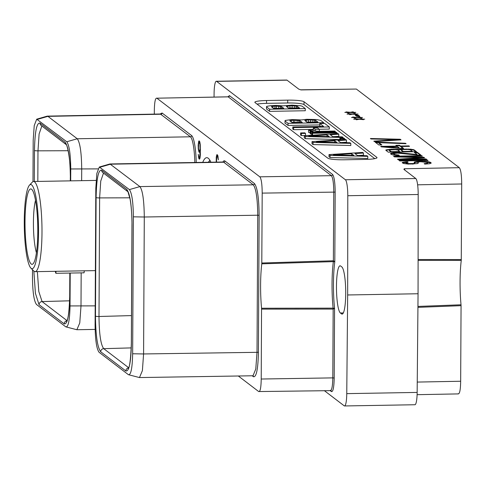 <?xml version="1.0" encoding="UTF-8"?>
<svg xmlns="http://www.w3.org/2000/svg" width="486" height="486" viewBox="0 0 486 486"><rect width="100%" height="100%" fill="white"/><g stroke="black" fill="none" stroke-linecap="round" stroke-linejoin="round"><path stroke-width="0.73" d="M69.869 273.059L69.747 296.484C69.328 315.378 67.475 324.508 64.195 323.876L39.062 304.679A3.08 3.007 -52.6 0 1 42.075 301.575L38.795 291.485L37.361 271.625M67.038 320.645L42.075 301.575L69.626 300.81M39.062 304.679L35.417 293.319L33.844 271.048M32.519 269.73L32.477 277.239C32.635 291.952 33.965 301.022 36.468 304.455L65.792 326.853L76.867 329.727L79.765 322.959L80.998 306.119L81.174 272.865M65.792 326.853C68.295 327.345 69.711 320.371 70.033 305.931L70.209 273.053M70.689 180.853L70.749 168.976C70.585 154.184 69.255 145.114 66.764 141.766L36.711 119.185L34.233 125.588L33.194 140.29L32.981 181.643M34.299 181.485L34.463 150.478C34.883 131.584 36.729 122.454 40.016 123.092L65.142 142.289C68.404 146.651 70.148 158.521 70.367 177.906L70.355 180.859M81.654 180.664L81.715 169.164C81.526 152.616 80.038 142.477 77.256 138.759L47.92 116.361L47.112 116.16L36.711 119.185M160.368 114.01L190.427 136.803A27.125 4.581 89 0 1 194.837 162.494M160.082 114.003L162.087 113.001L191.63 135.576A28.34 4.781 89 0 1 196.241 162.47M154.305 114.113L154.323 110.705C154.493 101.932 155.344 97.759 156.863 98.184L228.141 96.817M156.863 98.184L259.81 176.825L331.379 175.683L228.195 96.854L156.863 98.184M238.328 376L258.686 391.552C260.204 391.977 261.049 387.804 261.219 379.025L261.553 308.239A42.732 7.211 89 0 1 261.784 263.837L262.197 193.112C262.118 184.145 261.322 178.714 259.81 176.825M258.686 391.552L330.984 390.641A1.215 1.191 127.4 0 0 330.984 390.641A1.215 1.191 127.4 0 1 331.446 391.588C333.074 391.904 333.991 387.378 334.198 378.017L334.562 308.349L333.11 308.148L333.165 309.078L334.562 308.349A41.51 7.004 -91 0 1 334.805 261.772L335.17 192.104C335.067 182.499 334.204 176.618 332.582 174.456L229.404 95.627L228.055 96.708M202.735 162.36A65.92 11.123 89 0 1 206.744 157.671A65.92 11.123 89 0 1 210.912 162.221M216.495 162.124L216.805 156.328L217.485 156.437L218.39 159.894L217.801 155.52L217.096 154.603L216.258 157.002L216.215 162.124M198.264 148.947L199.078 152.233L199.722 152.343L200.177 150.909L199.661 157.415L199.041 157.361L198.258 154.396L198.792 158.333L199.363 159.153L200.007 158.12L200.347 154.937L200.268 144.785L199.776 141.748L199.139 140.879L198.817 141.019L198.16 145.083L198.264 148.947L198.586 148.941M252.222 375.781L253.461 376.729C256.383 377.294 258.036 369.147 258.412 352.301L259.129 215.347C258.935 198.063 257.38 187.475 254.47 183.574L224.927 161.006A28.34 4.781 -91 0 0 222.922 162.008M216.3 81.259L286.697 80.044A14.531 2.454 89 0 1 287.026 80.166L216.628 81.381A14.531 2.454 -91 0 0 216.3 81.259A14.531 2.454 -91 0 0 214.089 93.579L214.059 96.993M216.628 81.381L345.406 179.759L415.803 178.538L403.896 169.383M324.314 390.629L344.222 405.834A14.531 2.454 -91 0 0 344.55 405.956A14.531 2.454 -91 0 0 346.761 393.636L347.66 294.972L347.794 195.718A14.531 2.454 -91 0 0 345.406 179.759M340.613 266.006A23.693 3.997 -91 0 0 340.079 265.806A23.693 3.997 -91 0 0 336.47 287.991A23.693 3.997 -91 0 0 340.364 312.978L341.579 313.907A23.693 3.997 -91 0 0 342.114 314.108A23.693 3.997 -91 0 0 345.716 291.922A23.693 3.997 -91 0 0 341.822 266.929L340.613 266.006M404.03 169.547L404.2 168.745L459.313 167.694L356.366 89.053L300.609 89.807M356.366 89.053L301.022 89.922L298.793 89.157L287.026 80.166M327.856 158.199A14.1 1.841 0.3 0 0 344.143 159.785L365.302 159.42A14.1 1.841 0.3 0 0 377.015 157.664A14.1 1.841 0.3 0 0 376.808 157.349L304.005 101.732A14.1 1.841 0.3 0 0 287.718 100.146L266.559 100.517A14.1 1.841 0.3 0 0 254.852 102.267A14.1 1.841 0.3 0 0 255.053 102.582L327.856 158.199M408.137 162.178L407.529 161.716L405.828 161.826L402.335 162.439L402.238 162.834L403.751 163.521L408.161 164.074L417.359 163.6L418.355 162.95L417.747 162.488L417.942 162.166L420.439 161.729L426.751 162.33L427.558 162.95L427.364 163.272L424.169 163.642L424.776 164.104L429.77 163.703L431.161 162.889L430.353 162.269L427.644 161.607L419.23 161.279L415.038 161.826L414.236 162.154L414.752 163.017L413.556 163.509L408.756 163.594L405.737 162.695L408.137 162.178M427.419 160.028L399.206 160.52L399.814 160.981L428.026 160.495L427.419 160.028L427.419 160.501M400.154 156.553L422.364 156.17L421.757 155.702L393.545 156.194L394.456 156.887L421.186 157.61L397.487 159.208L398.399 159.9L426.611 159.414L426.003 158.946L403.793 159.335L424.588 157.865L423.78 157.251L400.154 156.553L400.148 157.039M417.948 155.137L420.949 155.089L417.31 152.306L414.309 152.355L417.14 154.518L399.401 152.695L393.399 152.798L390.604 153.479L390.61 153.953L392.324 154.791L396.734 155.35L399.237 155.38L398.733 154.998L395.221 154.663L394.116 154.287L393.806 153.582L397.505 153.12L417.948 155.137M399.358 149.378L391.145 149.202L385.951 149.925L385.86 150.32L388.284 152.179L416.502 151.687L414.072 149.834L410.761 149.178L401.454 149.105L399.358 149.378L398.957 150.04L398.149 149.895L398.156 149.396M381.31 146.845L399.942 148.418L403.544 148.358L401.12 146.505L409.522 146.359L408.914 145.891L400.513 146.037L399.498 145.265L395.896 145.332L396.91 146.104L380.702 146.383L381.31 146.845M378.242 142.161L375.241 142.21L378.88 144.992L381.881 144.937L378.849 142.623L406.083 143.728L405.476 143.267L378.242 142.161L378.242 142.653L375.878 142.696M401.029 139.871L400.221 139.251L370.387 138.504L370.994 138.966L397.019 139.622L373.825 141.128L374.433 141.596L401.029 139.871M353.717 119.204L358.121 119.283L356.323 119.787L359.318 119.264L363.528 119.665L360.521 119.24L364.725 119.167L360.32 119.088L362.113 118.584L359.118 119.106L354.908 118.706L357.915 119.131L353.717 119.204M351.487 117.503L355.892 117.582L354.1 118.086L357.095 117.563L361.305 117.964L358.297 117.539L362.495 117.466L358.091 117.387L359.889 116.883L356.894 117.405L352.684 117.005L355.691 117.43L351.487 117.503M358.261 115.17L355.26 115.225L356.675 116.306L359.683 116.251L358.261 115.17L358.261 115.668L355.898 115.711M347.04 114.101L351.445 114.186L349.653 114.69L352.648 114.161L356.858 114.562L353.844 114.143L358.048 114.07L353.644 113.991L355.436 113.481L352.441 114.01L348.237 113.609L351.244 114.028L347.04 114.101M344.817 112.406L349.221 112.485L347.429 112.989L350.424 112.466L354.628 112.867L351.621 112.442L355.825 112.369L351.421 112.29L353.213 111.786L350.218 112.309L346.014 111.908L349.021 112.333L344.817 112.406M459.313 167.694C460.825 169.584 461.621 175.015 461.7 183.981L461.257 260.387A42.732 7.211 -91 0 0 461.026 304.789L461.062 305.676L417.93 307.352M415.803 178.538A14.531 2.454 89 0 1 418.191 194.503L418.057 293.751L417.152 392.421A14.531 2.454 89 0 1 414.941 404.741L344.55 405.956M418.1 260.375L461.257 260.387M418.1 259.518L461.305 259.56M461.062 305.676L460.667 381.249C460.497 390.027 459.647 394.201 458.128 393.775M461.026 304.789L417.936 306.429M347.66 294.972L418.057 293.751M128.413 374.688L139.476 377.561L142.392 370.636L143.589 353.954L144.287 217.005C144.081 200.262 142.611 190.129 139.877 186.594L109.939 163.964L99.326 167.026L96.854 173.423L95.815 188.125L95.098 325.079C95.262 339.872 96.593 348.942 99.089 352.289L128.413 374.688C130.904 375.216 132.32 368.242 132.654 353.765L133.371 216.817C133.213 202.103 131.882 193.033 129.379 189.601L99.326 167.026M131.384 343.578C130.965 362.477 129.118 371.608 125.838 370.964L100.705 351.767C97.443 347.399 95.699 335.528 95.481 316.149L96.1 197.565C96.52 178.666 98.372 169.541 101.653 170.179A3.08 3.007 127.4 0 0 102.819 172.573L127.873 191.709A3.08 3.007 127.4 0 1 126.785 189.376C130.048 193.744 131.791 205.614 132.01 224.994L131.384 343.578A3.08 0.401 -179.7 0 1 131.341 343.511A3.08 0.401 -179.7 0 1 131.39 343.438M259.129 215.347L257.738 215.213C257.55 198.671 256.061 188.538 253.267 184.802L223.724 162.233A27.125 4.581 -91 0 0 223.11 162.008L223.208 162.014M253.461 376.729A1.215 1.191 127.4 0 0 253.012 375.793L255.782 369.008L257.021 352.162L257.738 215.213L144.287 217.005L133.371 216.817M128.675 367.732L103.718 348.662C100.748 344.72 99.18 333.997 98.998 316.495L99.624 197.911L100.748 181.078L103.5 173.089M37.823 181.424L37.981 150.83L68.186 150.721M34.463 150.478A3.08 0.401 0.3 0 0 37.981 150.83L39.105 133.984L41.857 126.002M374.779 158.649L303.993 104.575A14.1 1.841 0.3 0 0 287.706 102.989L266.547 103.354A14.1 1.841 0.3 0 0 257.07 104.126M328.998 154.603L328.986 156.729L330.049 157.543L367.787 158.491L367.799 156.358L366.966 155.72L357.453 155.49L354.98 153.6L363.479 153.06L362.641 152.422L328.998 154.603L330.061 155.417L367.799 156.358M358.358 155.514L363.467 155.186L363.479 153.06M266.528 106.884L266.522 109.01L269.59 111.361L305.287 110.741L305.293 108.609L302.219 106.264L300.816 105.784L292.116 105.128L283.04 105.845L276.358 105.401L271.103 105.596L266.65 106.373L266.528 106.884L269.602 109.229L305.293 108.609M312.012 141.626L312 143.753L313.063 144.567L350.801 145.514L350.813 143.382L349.975 142.744L340.467 142.513L337.989 140.624L346.488 140.083L345.655 139.446L312.012 141.626L313.075 142.434L350.813 143.382M341.366 142.538L346.482 142.21L346.488 140.083M333.657 136.645L338.766 136.323L338.778 134.191L337.946 133.553L304.303 135.734L304.291 137.866L305.354 138.674L339.842 139.543M311.878 132.733L312.583 133.267L337.023 132.848L336.318 132.307L311.878 132.733L311.872 134.859L312.334 135.211M300.627 132.927L300.615 135.053L301.32 135.594L305.494 135.521L305.506 133.395L304.801 132.854L300.627 132.927L301.332 133.468L305.506 133.395M335.376 132.326L335.376 131.591L334.672 131.056L319.521 131.317L316.252 131.086L312.735 130.151L308.549 130.224L308.537 132.35L310.232 132.909M313.093 131.427L310.238 131.475L310.226 133.607L311.872 134.13M319.326 131.299L319.332 129.3L317.492 127.897L313.318 127.97L313.306 130.096L313.992 130.625M320.821 126.457L319.752 125.637L319.764 123.511L323.555 126.409L292.791 126.937L292.779 129.069L293.611 129.701L313.312 129.361M319.278 129.258L329.301 129.088L329.308 126.955L324.691 123.426L319.764 123.511M323.743 123.444L323.749 122.709L320.675 120.358L316.453 119.526L306.751 119.295L301.496 119.945L291.74 119.55L285.106 120.473L284.972 123.11L288.046 125.455L319.758 124.908M330.049 157.543L330.061 155.417M333.426 154.943L351.706 153.776L353.881 155.435L333.426 154.943M351.694 155.38L351.706 153.776M269.59 111.361L269.602 109.229M273.697 108.512L271.34 106.707L274.936 106.076L281.424 106.531L283.781 108.335L273.697 108.512M289.942 105.814L296.089 105.991L297.177 106.258L299.54 108.062L288.708 108.25L286.345 106.446L286.704 106.155L289.942 105.814L289.929 107.947L292.116 107.904L292.129 105.778M273.424 108.299L280.319 108.396L280.331 106.264M271.692 106.981L271.698 106.416M272.877 107.88L272.883 106.209M274.924 108.202L274.936 106.076M276.358 108.178L276.37 106.051M278.654 108.238L278.66 106.106M281.412 108.378L281.424 106.531M288.435 108.038L289.929 107.947M287.882 107.619L287.894 105.948M292.116 107.904L296.077 108.123L296.089 105.991M294.413 107.965L294.419 105.833M297.171 108.105L297.177 106.258M286.704 106.72L286.704 106.155M313.063 144.567L313.075 142.434M316.435 141.961L334.714 140.8L336.889 142.459L316.435 141.961M334.708 142.404L334.714 140.8M344.027 138.2L339.854 138.273L340.558 138.808L344.732 138.735L344.027 138.2M339.842 139.822L339.854 138.273M344.726 139.506L344.732 138.735M340.552 139.774L340.558 138.808M304.303 135.734L305.366 136.548L343.104 137.495L342.266 136.858L332.758 136.627L330.28 134.731L338.778 134.191M305.354 138.674L305.366 136.548M343.098 138.212L343.104 137.495M308.725 136.074L327.005 134.908L329.18 136.566L308.725 136.074M326.999 136.517L327.005 134.908M312.577 135.199L312.583 133.267M337.017 133.614L337.023 132.848M301.32 135.594L301.332 133.468M310.931 134.142L310.943 132.016L335.376 131.591M310.238 131.475L310.943 132.016M311.18 131.463L311.18 131.007L313.093 131.275M310.019 132.854L310.032 130.728L311.18 131.007M308.549 130.224L310.032 130.728M315.153 130.886L315.159 129.373L319.332 129.3M313.318 127.97L315.159 129.373M293.611 129.701L293.617 127.575L329.308 126.955M292.791 126.937L293.617 127.575M288.046 125.455L288.058 123.329L323.749 122.709M284.984 120.978L288.058 123.329M292.153 122.606L289.796 120.801L293.392 120.176L299.874 120.631L302.237 122.429L292.153 122.606M308.397 119.914L314.545 120.091L315.633 120.358L317.99 122.162L307.158 122.344L304.801 120.546L305.159 120.255L308.397 119.914L308.385 122.041L310.572 122.004L310.578 119.878M291.879 122.399L298.775 122.49L298.787 120.364M290.148 121.075L290.148 120.51M291.333 121.98L291.339 120.303M293.38 122.302L293.392 120.176M294.814 122.278L294.826 120.151M297.104 122.332L297.116 120.206M299.868 122.472L299.874 120.631M306.885 122.138L308.385 122.041M306.338 121.719L306.344 120.042M310.572 122.004L314.533 122.217L314.545 120.091M312.863 122.059L312.875 119.933M315.627 122.199L315.633 120.358M305.153 120.814L305.159 120.255M407.529 161.716L407.523 162.215L402.359 162.931M405.828 161.826L405.828 162.324M403.732 162.099L403.726 162.597M402.335 162.439L402.329 162.907M417.747 162.488L418.13 163.284M427.558 162.95L427.364 163.764L424.764 164.098M427.364 163.272L427.364 163.764M425.864 163.533L425.864 164.031M430.353 162.269L430.347 162.767L423.519 161.777M431.039 163.296L430.347 162.767M429.247 161.893L429.241 162.391M427.644 161.607L427.637 162.105M424.837 161.34L424.831 161.838M422.231 161.224L422.231 161.698M419.23 161.279L419.23 161.777L414.26 162.64M420.208 161.759L419.23 161.777M417.031 161.474L417.031 161.972M415.038 161.826L415.032 162.318M414.236 162.154L414.236 162.622M414.752 163.017L414.449 163.752L412.341 164.08M414.455 163.253L414.449 163.752M413.556 163.509L413.556 164.007M411.855 163.618L411.855 164.092M410.658 163.636L410.652 164.11M408.756 163.594L408.75 164.086M407.25 163.381L407.25 163.879L406.345 163.654L405.737 162.695M408.72 164.086L407.25 163.879M406.345 163.162L406.345 163.654M421.757 155.702L421.757 156.176M400.154 156.577L394.176 156.68M421.186 157.61L421.18 158.108L398.083 159.663M426.003 158.946L426.003 159.42M403.793 159.335L403.793 159.809M423.78 157.251L423.78 157.743L421.18 157.671M417.31 152.306L417.304 152.804L414.941 152.841M420.311 155.095L417.304 152.804M417.14 154.518L417.134 155.016L398.945 153.187M401.406 152.817L401.4 153.315M399.401 152.695L399.395 153.193M396.898 152.659L396.898 153.133M395.695 152.677L395.695 153.175L390.629 153.965M396.072 153.169L395.695 153.175M393.399 152.798L393.393 153.297M391.4 153.151L391.4 153.643M398.733 154.998L398.727 155.374M396.728 154.876L396.728 155.344M395.221 154.663L395.221 155.162L394.116 154.785L393.715 153.977M396.199 155.295L395.221 155.162M394.116 154.287L394.116 154.785M398.957 149.542L398.957 150.04M391.279 152.124L391.279 151.65L389.359 150.18L389.657 149.943L395.458 149.682L395.452 149.208M398.149 149.895L396.394 149.773M393.545 149.633L393.551 149.159M391.868 149.688L391.145 149.7L391.145 149.202M391.145 149.7L389.444 149.81L389.45 149.311M389.444 149.81L387.348 150.083L387.348 149.585M385.951 150.393L385.951 149.925M387.348 150.083L385.981 150.417M415.864 151.699L414.072 150.332L414.072 149.834M414.072 150.332L412.966 149.955L412.966 149.457M412.966 149.955L410.761 149.676L410.761 149.178M408.064 149.463L410.372 149.816L412.292 151.286L403.289 151.444L401.363 149.974L402.663 149.554L408.064 149.463L408.058 148.989M410.761 149.676L409.005 149.554M406.15 149.415L406.156 148.941M403.872 149.481L403.149 149.494L403.155 148.995M403.149 149.494L401.448 149.603L401.454 149.105M401.448 149.603L399.352 149.876M391.248 152.124L389.359 150.678L389.359 150.18M403.252 151.918L401.363 150.472L401.363 149.974M395.458 149.682L397.761 150.034L399.686 151.504L399.68 151.978M399.686 151.504L391.279 151.65M412.292 151.286L412.286 151.76M403.289 151.444L403.283 151.918M401.12 146.505L401.114 146.997L402.906 148.37M408.914 145.891L408.914 146.365M400.513 146.037L400.507 146.535L399.498 145.764L396.533 145.812M401.12 146.523L400.507 146.535M399.498 145.265L399.498 145.764M396.91 146.104L396.91 146.578M399.231 148.358L399.237 147.878L386.109 146.76L381.528 146.863M399.237 147.878L397.518 146.565L386.109 146.76L386.109 147.252M378.849 142.623L378.849 143.121L381.243 144.95M405.476 143.267L405.476 143.704M378.849 142.684L378.242 142.653M400.221 139.251L400.215 139.749L397.019 139.67M374.427 141.59L397.019 140.12L397.019 139.622M359.039 116.263L358.261 115.668M261.826 263.011L333.42 260.769L334.805 261.772L333.353 261.632L333.779 191.964C333.675 183.107 332.88 177.676 331.379 175.683A1.215 1.191 -52.6 0 0 332.582 174.456M334.198 378.017L332.807 377.883L333.165 309.078L261.59 309.126M261.784 263.837L333.353 261.632A42.732 7.211 89 0 0 333.11 308.148L261.553 308.239M216.258 157.002L216.592 156.996M216.452 155.629L217.819 155.605M217.85 155.727L217.789 156.115M216.774 154.736L217.266 154.73M217.758 157.057L218.129 157.051M217.485 156.437L218.007 156.431M217.078 156.127L217.935 156.115M198.452 150.217L198.859 150.21M198.294 143.279L199.053 142.362L199.934 144.275L200.044 149.354L199.485 151L198.804 150.065L198.47 148.151L198.634 143.279M198.495 141.912L199.807 141.888M198.817 141.019L199.309 141.007M199.108 158.952L199.71 158.946M198.792 158.333L199.94 158.308M198.482 156.954L198.895 156.948M199.448 157.671L200.074 157.658M199.661 157.415L200.111 157.409M199.868 156.747L200.208 156.741M199.078 152.233L199.758 152.221M198.762 151.608L199.959 151.583M199.053 142.362L199.91 142.343M199.527 142.72L199.995 142.714M199.734 143.291L200.104 143.285M200.044 149.354L200.432 149.348M199.904 150.083L200.439 150.077M199.691 150.745L200.432 150.733M199.485 151L200.147 150.988M84.278 270.817L84.054 272.816L55.835 273.302A54.396 9.179 89 0 1 55.264 271.316M29.47 185.178L32.276 182.189A45.089 7.612 89 0 1 33.57 181.497A45.089 7.612 89 0 1 34.585 181.879A45.089 7.612 -91 0 1 41.99 229.441A45.089 7.612 -91 0 1 35.132 271.668A45.089 7.612 -91 0 1 34.117 271.285A45.089 7.612 89 0 1 33.813 271.024L30.904 268.126A42.1 7.108 89 0 1 24.3 226.755A42.1 7.108 89 0 1 29.47 185.178A42.1 7.108 89 0 1 31.62 184.893A42.1 7.108 -91 0 1 38.54 232.083A42.1 7.108 -91 0 1 31.183 268.375A42.1 7.108 89 0 1 30.904 268.126M31.207 264.013A37.701 6.361 -91 0 0 33.133 263.752A37.701 6.361 -91 0 0 37.762 226.525A37.701 6.361 -91 0 0 31.851 189.473A37.701 6.361 -91 0 0 31.602 189.254A37.701 6.361 -91 0 0 25.011 221.75A37.701 6.361 -91 0 0 31.207 264.013M35.521 200.347A30.418 5.133 -91 0 0 36.432 252.763M210.049 160.495L208.251 162.263M56.06 271.303L55.835 273.302M70.033 305.931L95.201 305.87M70.749 168.976L97.972 168.885M66.764 141.766L77.256 138.759L190.427 136.803A1.215 1.191 127.4 0 0 191.63 135.576M37.44 119.368L47.926 116.361L160.884 114.228A1.215 1.191 127.4 0 0 162.087 113.001M330.067 390.531L331.446 391.588M417.62 184.82L461.7 183.981M405.063 170.337L404.2 168.745M460.667 381.249L417.249 382.075M417.152 392.421L346.761 393.636M347.794 195.718L418.191 194.503M101.653 170.179L126.785 189.376M132.654 353.765L143.589 353.954L258.412 352.301M129.379 189.601L139.877 186.594L253.267 184.802A1.215 1.191 -52.6 0 0 254.47 183.574M100.055 167.202L110.553 164.195L223.724 162.233A1.215 1.191 -52.6 0 0 224.927 161.006M125.838 370.964A3.08 3.007 -52.6 0 1 128.614 367.878M100.705 351.767A3.08 3.007 -52.6 0 1 103.718 348.662L131.263 347.897M95.481 316.149A3.08 0.401 0.3 0 0 98.998 316.495L131.487 315.59M96.1 197.565A3.08 0.401 0.3 0 0 99.624 197.911L129.823 197.808M40.016 123.092A3.08 3.007 127.4 0 0 41.176 125.485A3.08 3.007 127.4 0 0 41.182 125.485L66.23 144.621A3.08 3.007 127.4 0 1 65.142 142.289M64.195 323.876A3.08 3.007 -52.6 0 1 66.977 320.79M340.364 312.978L343.323 312.929M341.579 313.907L342.636 313.889M266.559 100.517L266.547 103.354M287.718 100.146L287.706 102.989M304.005 101.732L303.993 104.575M376.808 157.349L376.808 157.98M335.17 192.104L262.197 193.112M330.255 390.404C331.762 390.695 332.612 386.522 332.807 377.883L261.219 379.025M229.404 95.627A1.215 1.191 -52.6 0 1 228.195 96.854L227.873 96.732M76.867 329.727L95.141 329.411M160.271 114.003L47.312 116.13M458.456 393.897L417.103 394.681M252.878 375.769L139.476 377.561M109.939 163.964L223.11 162.008M127.952 191.77L130.023 198.835C131.615 207.285 132.083 219.678 131.961 224.927L131.341 343.511C130.728 358.954 129.695 367.319 128.237 368.601L128.747 368.267M66.309 144.682L66.205 144.591C66.667 143.376 70.835 158.709 70.324 177.84L70.306 180.865M69.826 273.059L69.705 296.417C69.206 311.204 68.168 319.569 66.594 321.513L67.104 321.179M33.57 181.497L96.082 180.415M35.132 271.668L95.384 270.623M209.004 161.285L209.928 160.295"/></g></svg>
